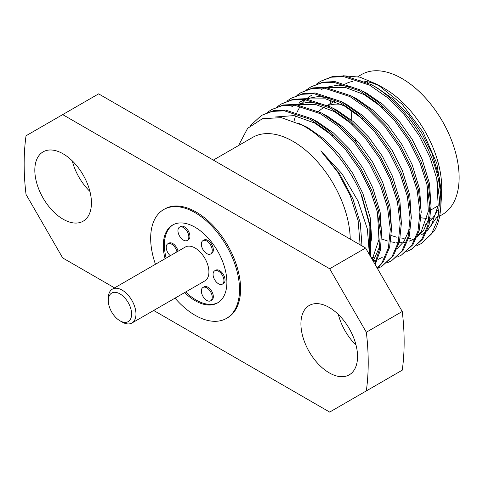 <?xml version="1.0" encoding="UTF-8"?>
<svg xmlns="http://www.w3.org/2000/svg" width="483" height="483" viewBox="0 0 483 483"><rect width="100%" height="100%" fill="white"/><g stroke="black" fill="none" stroke-linecap="round" stroke-linejoin="round"><path stroke-width="0.72" d="M184.627 292.595A44.961 25.961 -120 0 0 195.09 300.68A44.961 25.961 -120 0 0 217.573 302.907A44.961 25.961 -120 0 0 224.462 266.882A44.961 25.961 -120 0 0 195.09 227.258A44.961 25.961 -120 0 0 172.612 225.03A44.961 25.961 -120 0 0 165.071 258.725M173.162 224.728A44.961 25.961 -120 0 0 166.158 258.091M185.714 291.967A44.961 25.961 -120 0 0 196.183 300.052A44.961 25.961 -120 0 0 218.111 302.581M210.648 300.806L211.735 300.178A7.698 4.444 -120 0 0 212.912 294.008A7.698 4.444 -120 0 0 207.883 287.222A7.698 4.444 -120 0 0 204.037 286.842L202.945 287.47A7.698 4.444 -120 0 0 201.767 293.64A7.698 4.444 -120 0 0 206.796 300.426A7.698 4.444 -120 0 0 210.648 300.806A7.698 4.444 -120 0 0 211.826 294.636A7.698 4.444 -120 0 0 206.796 287.85A7.698 4.444 -120 0 0 202.945 287.47M178.028 251.238A7.698 4.444 -120 0 0 172.769 243.541A7.698 4.444 -120 0 0 168.923 243.16L167.83 243.788A7.698 4.444 -120 0 0 166.424 249.047A7.698 4.444 -120 0 0 170.276 255.718M176.941 251.866A7.698 4.444 -120 0 0 171.682 244.169A7.698 4.444 -120 0 0 167.83 243.788M222.349 284.155L223.442 283.527A7.698 4.444 -120 0 0 224.619 277.357A7.698 4.444 -120 0 0 219.59 270.571A7.698 4.444 -120 0 0 215.738 270.19L214.651 270.818A7.698 4.444 -120 0 0 213.474 276.988A7.698 4.444 -120 0 0 218.503 283.775A7.698 4.444 -120 0 0 222.349 284.155A7.698 4.444 -120 0 0 223.532 277.985A7.698 4.444 -120 0 0 218.503 271.198A7.698 4.444 -120 0 0 214.651 270.818M187.235 240.474L188.328 239.84A7.698 4.444 -120 0 0 189.505 233.675A7.698 4.444 -120 0 0 184.476 226.889A7.698 4.444 -120 0 0 180.624 226.509L179.537 227.137A7.698 4.444 -120 0 0 178.36 233.307A7.698 4.444 -120 0 0 183.389 240.087A7.698 4.444 -120 0 0 187.235 240.474A7.698 4.444 -120 0 0 188.418 234.303A7.698 4.444 -120 0 0 183.389 227.517A7.698 4.444 -120 0 0 179.537 227.137M210.648 253.986L211.735 253.358A7.698 4.444 -120 0 0 212.912 247.187A7.698 4.444 -120 0 0 207.883 240.401A7.698 4.444 -120 0 0 204.037 240.021L202.945 240.649A7.698 4.444 -120 0 0 201.767 246.819A7.698 4.444 -120 0 0 206.796 253.605A7.698 4.444 -120 0 0 210.648 253.986A7.698 4.444 -120 0 0 211.826 247.815A7.698 4.444 -120 0 0 206.796 241.035A7.698 4.444 -120 0 0 202.945 240.649M356.351 142.684A71.14 41.073 60 0 1 355.09 138.549M351.829 120.376A71.14 41.073 60 0 1 351.847 110.565M367.165 82.502A71.14 41.073 60 0 1 368.312 81.935M310.044 129.891A71.14 41.073 60 0 1 310.213 128.997M318.732 111.488A71.14 41.073 60 0 1 323.93 107.443A71.14 41.073 60 0 1 324.57 107.087M328.114 105.536A71.14 41.073 60 0 1 341.415 104.406M89.923 191.443A40.035 23.112 60 0 1 72.263 160.863M63.128 219.216A40.035 23.112 60 0 1 36.974 183.932A40.035 23.112 60 0 1 43.114 151.855A40.035 23.112 60 0 1 63.128 153.835A40.035 23.112 60 0 1 89.283 189.119A40.035 23.112 60 0 1 83.148 221.196A40.035 23.112 60 0 1 63.128 219.216M356.025 345.079A40.035 23.112 60 0 1 338.366 314.493M329.231 372.846A40.035 23.112 60 0 1 303.076 337.569A40.035 23.112 60 0 1 309.217 305.485A40.035 23.112 60 0 1 329.231 307.472A40.035 23.112 60 0 1 355.385 342.749A40.035 23.112 60 0 1 349.251 374.832A40.035 23.112 60 0 1 329.231 372.846M370.413 256.34L370.763 227.722L361.93 196.176L360.873 193.659L369.869 226.02L369.616 254.958M374.766 263.881L379.433 249.373L380.296 231.369L377.181 211.379L370.576 191.19L359.672 169.455L345.043 148.867L328.029 131.666L310.466 119.41L284.354 110.812L272.146 111.41L261.484 115.407L250.339 125.61M375.213 264.648L380.393 250.14L381.594 231.828L378.563 211.282L371.807 190.477L360.91 168.742L346.275 148.154L329.261 130.953L311.698 118.697L285.592 110.094L273.378 110.698L261.484 115.407M377.235 268.156L382.095 262.486L388.368 248.099L390.318 229.208L387.505 207.563L380.447 185.484L369.549 163.749L354.92 143.161L337.907 125.966L320.344 113.71L294.232 105.107L282.024 105.705L271.361 109.701L267.226 112.515M377.38 268.409L383.333 261.774L389.606 247.387L391.55 228.495L388.737 206.851L381.685 184.772L370.787 163.037L356.152 142.449L339.138 125.248L321.575 112.998L295.469 104.394L283.255 104.992L271.361 109.701M377.44 268.512L381.642 266.501L391.973 256.781L398.246 242.4L400.196 223.502L397.382 201.864L390.324 179.785L379.427 158.05L364.798 137.462L347.784 120.261L330.221 108.005L304.109 99.407L291.901 100.005L281.239 104.002L277.103 106.809M381.642 266.501L393.21 256.068L399.483 241.687L401.427 222.79L398.614 201.151L391.562 179.072L380.658 157.337L366.029 136.749L349.016 119.549L331.453 107.292L305.347 98.689L293.133 99.293L281.239 104.002M386.992 262.933L391.52 260.802L401.85 251.082L408.123 236.694L410.073 217.803L407.26 196.158L400.202 174.079L389.304 152.344L374.669 131.756L357.661 114.562L340.098 102.305L313.986 93.702L301.778 94.3L291.116 98.297L286.98 101.11M391.52 260.802L403.082 250.369L409.361 235.982L411.305 217.09L408.491 195.446L401.439 173.367L390.536 151.632L375.907 131.044L358.893 113.843L341.33 101.593L315.224 92.99L303.01 93.587L291.116 98.297M370.763 256.938L374.705 258.019M396.869 257.228L401.397 255.096L411.727 245.376L418 230.995L419.95 212.097L417.137 190.459L410.079 168.38L399.181 146.645L384.546 126.057L367.539 108.856L349.976 96.6L323.864 88.003L311.65 88.6L300.994 92.597L296.852 95.405M401.397 255.096L412.959 244.664L419.238 230.282L421.182 211.385L418.369 189.747L411.317 167.667L400.413 145.932L385.784 125.345L368.77 108.144L351.207 95.888L325.101 87.284L312.887 87.888L300.994 92.597M406.746 251.528L411.275 249.397L421.605 239.677L427.878 225.289L429.828 206.398L427.008 184.754L419.956 162.674L409.059 140.939L394.424 120.352L377.416 103.157L359.847 90.901L333.741 82.297L321.527 82.895L310.871 86.892L306.729 89.705M411.275 249.397L422.836 238.964L429.109 224.577L431.059 205.686L428.246 184.041L421.194 161.962L410.29 140.227L395.662 119.639L378.648 102.444L361.085 90.188L334.979 81.585L322.765 82.182L310.865 86.892M416.624 245.823L421.152 243.692L431.482 233.971L437.755 219.59L439.699 200.693L436.886 179.054L429.834 156.975L418.936 135.24L404.301 114.652L387.294 97.451L369.724 85.195L343.618 76.598L331.404 77.195L320.742 81.192L316.606 84M421.152 243.692L433.909 231.399C444.239 215.678 442.929 184.059 431.071 156.263C419.812 127.198 394.158 96.564 370.962 84.483L344.85 75.879L332.642 76.483L320.742 81.192M377.628 84.591L384.54 88.588A80.842 46.67 60 0 1 441.704 187.597L441.704 193.774L436.831 163.399L422.969 131.944L402.182 104.28L377.628 84.591L359.883 77.147L343.347 75.771M437.459 210.111A80.842 46.67 60 0 1 429.906 220.942M427.515 222.929A80.842 46.67 60 0 1 424.962 224.601M426.924 231.291L438.021 215.575L439.095 212.502M440.913 204.569L441.704 193.774M329.774 104.068A80.842 46.67 60 0 1 331.127 100.253M345.81 83.686A80.842 46.67 60 0 1 352.958 81.343M359.92 80.806A80.842 46.67 60 0 1 360.584 80.83M364.339 81.18A80.842 46.67 60 0 1 381.208 86.777M357.843 76.658L361.544 74.527A80.842 46.67 60 0 1 401.965 78.53A80.842 46.67 60 0 1 454.775 149.766A80.842 46.67 60 0 1 442.38 214.543L439.608 216.143M432.72 217.93A80.842 46.67 60 0 1 430.353 218.213M427.008 218.328A80.842 46.67 60 0 1 421.079 217.779M213.335 160.096L252.663 137.389A80.842 46.67 60 0 1 293.084 141.392A80.842 46.67 60 0 1 350.235 239.133M155.46 264.267A62.826 36.273 60 0 1 163.683 209.562A62.826 36.273 60 0 1 195.09 212.677A62.826 36.273 60 0 1 236.133 268.035A62.826 36.273 60 0 1 226.503 318.375A62.826 36.273 60 0 1 195.09 315.266A62.826 36.273 60 0 1 175.015 298.138M163.683 209.562L164.769 208.934A62.826 36.273 60 0 1 196.183 212.049A62.826 36.273 60 0 1 237.219 267.407A62.826 36.273 60 0 1 227.59 317.748L226.503 318.375M369.423 254.626L367.382 229.045L357.988 200.994L342.012 173.759L320.839 150.859L337.828 172.268L350.187 195.452L358.114 220.556L360.119 244.839M238.517 145.552L247.646 128.321L262.414 118.703L281.311 117.641L302.412 125.236C325.518 137.673 348.4 164.359 360.873 193.659M114.562 287.886L62.687 257.934L26.04 194.45A243.287 140.462 60 0 1 26.04 135.771L62.687 114.61L329.672 268.753L366.325 332.232A243.287 140.462 60 0 1 366.325 390.916L329.672 412.077L153.672 310.466M366.325 390.916L402.254 370.171A243.287 140.462 60 0 0 402.254 311.487L366.325 332.232M329.672 268.753L365.601 248.008L402.254 311.487M62.687 114.61L98.617 93.865L365.601 248.008M438.166 205.764A71.14 41.073 60 0 1 437.532 206.144L431.047 209.888M421.593 243.432L416.901 245.587M438.021 215.575L439.174 211.88M440.955 201.218L439.403 177.955L431.995 153.467L421.925 133.471L408.419 114.531L392.721 98.713L376.517 87.447L372.749 85.497M381.642 238.958L387.535 240.999M390.735 241.802L394.979 242.496M396.712 242.659L398.161 242.732M399.2 242.75L401.645 242.671M403.208 242.526L406.499 241.965M409.047 241.259L415.664 238.077M416.986 237.147L423.766 229.993L429.296 217.585M431.077 206.911L429.526 183.655L422.118 159.167L412.053 139.17L398.541 120.237L382.844 104.419L366.639 93.153L362.872 91.202M351.709 86.946L338.166 85.099L325.953 87.369M324.328 88.045L321.436 89.518M421.2 212.611L419.649 189.354L412.24 164.872L402.176 144.876L388.664 125.936L372.967 110.118L356.762 98.852L352.995 96.902M311.559 95.223L306.886 98.52M305.703 99.57L302.738 102.728M301.79 103.93L300.891 105.167M300.323 106.019L296.918 112.346M296.508 113.318L296.176 114.133M295.536 115.872L293.972 121.245M394.526 250.333L395.909 249.482M397.231 248.552L404.011 241.397L409.542 228.99M411.323 218.316L409.771 195.06L402.363 170.571L392.299 150.575L378.787 131.642L363.089 115.823L346.885 104.557L343.117 102.607M331.954 98.351L318.412 96.503L306.198 98.773M304.574 99.45L299.212 102.348L305.57 99.558M401.445 224.015L399.894 200.759L392.486 176.277L382.421 156.281L368.915 137.341L353.212 121.523L337.007 110.257L333.24 108.307M322.076 104.05L308.534 102.203L296.321 104.479M294.696 105.149L291.804 106.628M373.83 262.257L374.778 261.738L373.842 262.275M391.568 229.721L390.016 206.464L382.608 181.976L372.544 161.98L359.038 143.046L343.335 127.228L327.13 115.962L323.362 114.012M372.852 260.566L374.379 258.508L379.916 246.095M381.691 235.42L380.139 212.164L372.731 187.682L362.667 167.686L349.161 148.746L333.457 132.928L317.259 121.662L313.485 119.712M371.813 241.126L370.262 217.869L362.854 193.381L352.789 173.385L339.283 154.451L323.58 138.633L307.381 127.367L297.914 122.954M362.002 245.925L360.288 223.055L352.982 199.087L339.458 173.626L320.839 150.859M391.405 235.583L396.881 237.238M400.298 237.932L404.12 238.379M408.684 238.415L410.616 238.246M421.689 234.653L425.795 231.749M427.286 230.385L431.174 225.718L438.184 205.649L436.771 178.541M411.812 240.353L415.917 237.455M417.409 236.09L421.297 231.417L428.306 211.355L426.894 184.24M382.258 107.468L364.17 94.577L345.279 87.429L327.462 87.556M362.504 118.872L344.415 105.982L325.524 98.834L307.707 98.961M372.979 260.784L376.547 259.92M378.31 259.305L382.18 257.463M352.626 124.572L334.538 111.682L315.647 104.533L297.83 104.66M372.224 259.468L378.962 239.502L377.507 212.755M332.872 135.977L314.789 123.087L294.008 115.606L274.863 117.025M108.313 300.619L108.313 298.102A19.555 11.29 60 0 1 112.364 289.154A19.555 11.29 60 0 1 122.145 290.12A19.555 11.29 60 0 1 134.92 307.351A19.555 11.29 60 0 1 131.919 323.024A19.555 11.29 60 0 1 122.145 322.052L119.965 320.797A16.476 9.509 -120 0 0 131.611 314.071A16.476 9.509 -120 0 0 119.965 293.893A16.476 9.509 -120 0 0 108.313 300.619A16.476 9.509 -120 0 0 119.965 320.797L122.145 322.052M112.364 289.154L185.315 247.036A19.555 11.29 60 0 1 195.09 248.002A19.555 11.29 60 0 1 207.865 265.233A19.555 11.29 60 0 1 204.87 280.907L131.919 323.024M323.93 107.443L324.558 107.081M327.637 105.3L334.435 101.376M437.236 217.519L438.377 216.855"/></g></svg>
